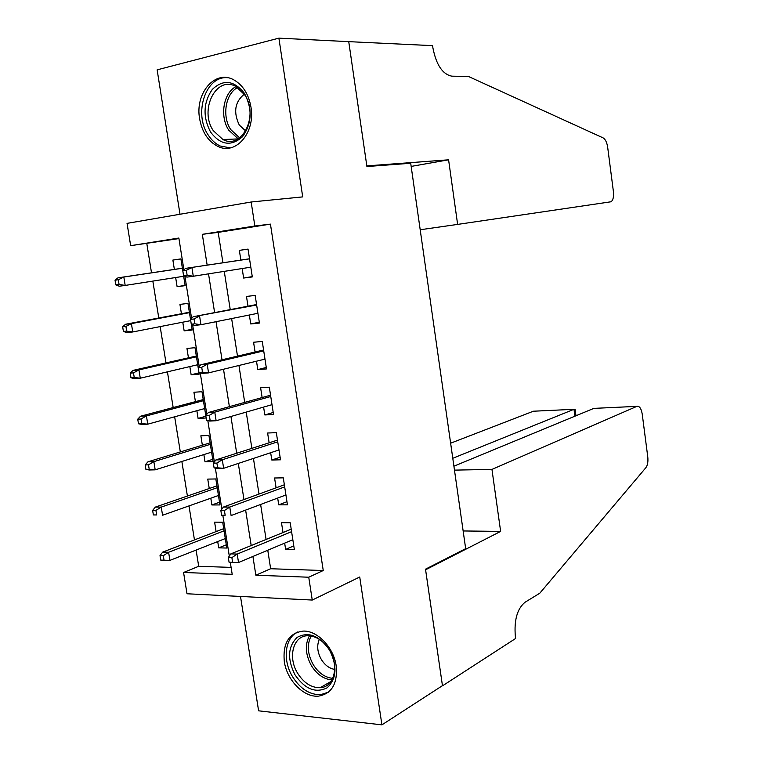 <?xml version="1.0" encoding="UTF-8"?>
<svg xmlns="http://www.w3.org/2000/svg" width="763" height="763" viewBox="0 0 763 763"><rect width="100%" height="100%" fill="white"/><g stroke="black" fill="none" stroke-linecap="round" stroke-linejoin="round"><path stroke-width="1.14" d="M199.62 118.732C202.081 132.152 208.137 141.355 217.779 146.343C235.529 155.662 255.557 132.791 250.97 107.144C248.671 94.278 243.006 85.218 233.993 79.972C215.347 69.071 194.775 93.124 199.62 118.732M284.303 661.511C286.85 680.234 303.912 697.725 318.543 696.123C331.838 693.701 337.723 683.629 336.197 665.918C333.736 647.539 317.408 630.476 303.293 631.087C288.986 632.966 282.653 643.104 284.303 661.511M178.943 238.581L130.664 245.667L127.049 223.368L251.161 202.004L254.842 226.01L202.319 234.327L207.164 265.142M240.507 596.456L258.609 710.82L381.92 724.85L442.454 685.651L425.506 569.179L465.668 548.664L410.713 163.253L366.917 166.534L348.748 41.65L278.896 38.15L157.14 69.843L180.001 214.25M267.765 550.228L270.646 568.74L323.245 570.524L308.748 577.219L312.248 600.052L187.011 593.767L183.568 572.479L232.2 574.32L230.283 562.264M196.091 550.066L198.704 566.299L183.568 572.479M146.82 243.655L151.513 272.82M152.838 281.099L158.78 317.999M160.163 326.602L166 362.911M167.431 371.829L173.172 407.556M174.66 416.789L180.316 451.934M181.852 461.481L187.402 496.045M188.995 505.907L194.46 539.908M242.167 268.538L243.635 278.047L252.315 276.921L248.032 249.1L239.353 250.369L240.85 260.078M249.358 315.005L250.741 323.96L259.43 323.064L255.166 295.415L246.487 296.445L247.985 306.182M256.502 361.195L257.799 369.597L266.497 368.92L262.262 341.442L253.574 342.244L255.08 352.001M263.607 407.099L264.818 414.948L273.526 414.5L269.32 387.184L260.612 387.766L262.129 397.542M270.665 452.726L271.8 460.032L280.507 459.803L276.33 432.65L267.613 433.022L269.129 442.817M277.684 498.067L278.733 504.848L287.451 504.829L283.292 477.848L274.575 477.991L276.092 487.805M226.287 544.83L218.704 547.853L217.703 541.558M218.704 547.853L226.802 548.044L222.701 522.216L214.613 522.15L216.11 531.582M219.525 502.207L211.876 504.963L210.798 498.201M211.876 504.963L219.954 504.944L215.834 478.964L207.755 479.097L209.253 488.52M212.724 459.336L204.999 461.815L203.855 454.586M204.999 461.815L213.077 461.596L208.928 435.463L200.86 435.807L202.357 445.201M205.876 416.226L198.094 418.41L196.864 410.704M198.094 418.41L206.163 418L201.985 391.715L193.926 392.258L195.423 401.643M199 372.859L191.141 374.767L189.834 366.574M191.141 374.767L199.2 374.137L195.004 347.699L186.954 348.453L188.442 357.818M192.076 329.244L184.15 330.856L182.767 322.186M184.15 330.856L192.2 330.026L187.975 303.426L179.934 304.389L181.422 313.746M198.704 566.299L231.103 567.395M175.652 277.522L177.111 286.688L185.151 285.648L180.907 258.895L172.877 260.069L174.365 269.406M323.245 570.524L270.445 224.122L218.189 232.372L222.93 262.768M224.265 271.361L230.235 309.597M231.628 318.562L237.493 356.14M238.943 365.477L244.704 402.397M246.22 412.096L251.876 448.367M253.44 458.429L259 494.052M260.622 504.467L266.087 539.46M284.656 543.142L285.629 549.389L294.356 549.589L290.217 522.769L281.49 522.693L283.016 532.536M251.161 202.004L302.711 196.892L278.896 38.15M270.445 224.122L254.842 226.01M381.92 724.85L359.735 577.009L312.248 600.052M183.902 269.835L178.857 238.037L130.664 245.667M229.31 556.093L222.844 515.34M221.861 509.14L215.357 468.129M214.365 461.882L207.822 420.613M206.821 414.338L200.23 372.802M199.229 366.478L192.6 324.676M191.589 318.314L184.923 276.244M252.906 556.465L255.853 575.216L308.748 577.219M208.528 273.85L214.613 312.611M216.043 321.7L222.023 359.783M223.511 369.244L229.386 406.66M230.931 416.493L236.702 453.251M238.304 463.446L243.969 499.546M245.629 510.104L251.199 545.555M270.646 568.74L255.853 575.216M218.189 232.372L202.319 234.327M293.784 545.917L285.629 549.389M185.113 285.372L177.111 286.688M180.917 258.934L172.877 260.069M286.974 501.701L278.733 504.848M280.116 457.218L271.8 460.032M273.211 412.478L264.818 414.948M266.277 367.461L257.799 369.597M259.296 322.177L250.741 323.96M252.267 276.607L243.635 278.047M248.032 249.139L239.353 250.369M291.208 529.179L230.798 553.9L237.198 554.072L291.59 531.677M231.876 557.639L228.318 557.534L229.062 562.226L232.62 562.331L231.876 557.639L237.198 554.072L238.533 562.503L292.83 539.708M230.798 553.9L228.318 557.534M232.62 562.331L238.533 562.503M160.011 555.598L160.745 560.109L164.035 560.204L163.301 555.693L160.011 555.598L162.691 552.116L168.604 552.269L169.92 560.376L225.295 538.573M163.301 555.693L168.604 552.269L224.064 530.838M162.691 552.116L223.721 528.654M169.92 560.376L164.035 560.204M329.492 649.981C337.532 666.213 336.712 678.841 327.06 687.854C315.577 693.481 304.885 689.113 294.957 674.759C287.155 658.984 287.88 646.528 297.141 637.391C308.386 631.297 319.172 635.493 329.492 649.981M297.551 673.128C303.769 682.933 311.294 687.787 320.117 687.711C334.041 687.387 339.554 666.07 329.521 650.19C323.522 640.853 316.33 636.037 307.937 635.76C293.335 635.417 287.508 657.057 297.551 673.128M319.325 639.346C316.674 645.508 317.322 652.184 321.28 659.385C324.885 665.155 329.368 668.493 334.719 669.409M297.77 631.964C284.876 637.725 282.348 660.024 292.467 676.543C300.212 688.789 309.587 694.835 320.613 694.683L328.452 692.175M244.427 93.324C252.591 109.052 251.952 123.52 242.52 136.72C231.246 146.687 220.621 145.17 210.626 132.171C202.7 116.911 203.254 102.671 212.267 89.452C223.292 79.018 234.012 80.306 244.427 93.324M213.354 130.711L222.949 139.543C241.919 149.996 259.191 115.451 244.637 94.793L235.939 86.534C216.32 75.022 198.905 110.168 213.354 130.711M244.255 94.211C234.87 101.937 233.201 112.199 239.267 125.008L245.705 131.007M227.46 77.712C205.686 75.632 193.382 113.601 208.185 134.975C211.475 140.106 215.49 143.787 220.221 146.019L230.35 147.879M454.471 470.122L491.954 469.407L636.857 406.364L593.814 408.386L453.909 466.193M636.857 406.364C639.442 405.849 641.235 408.405 642.217 414.032L647.777 456.942C648.254 461.682 647.615 465.268 645.86 467.7L539.775 593.232L525.039 602.245C517.228 608.702 513.995 620.1 515.349 636.428L515.635 638.469L442.483 685.851L425.592 569.799L500.633 531.401L491.954 469.407M463.151 530.962L500.633 531.401M452.783 458.277L573.976 409.311L533.385 411.219L450.628 443.198M575.207 410.046L575.121 409.378L573.976 409.311L574.901 416.207M348.71 41.431L366.822 165.886L448.587 159.81L457.628 224.408L611.029 201.775C613.118 200.202 613.919 196.825 613.414 191.637L607.663 147.183C606.89 142.319 605.364 139.219 603.075 137.865L468.453 76.462L451.858 76.166C442.588 74.364 436.264 64.931 432.898 47.85L432.592 45.646L347.985 41.612M448.587 159.81L411.162 166.41M457.628 224.408L420.194 229.758M284.361 484.791L223.378 507.071L229.768 507.071L284.685 486.889M224.408 510.514L220.85 510.504L221.604 515.225L225.161 515.235L224.408 510.514L229.768 507.071L231.113 515.55L285.934 494.968M225.161 515.235L221.604 515.225M223.378 507.071L220.85 510.504M277.474 440.127L215.91 459.936L222.291 459.765L277.742 441.834M216.892 463.084L213.344 463.179L214.098 467.919L217.646 467.843L216.892 463.084L222.291 459.765L223.645 468.301L278.991 449.96M217.646 467.843L223.645 468.301L217.255 468.444L214.098 467.919M215.91 459.936L213.344 463.179M270.55 395.205L208.385 412.506L214.765 412.154L270.751 396.502M209.329 415.358L205.781 415.539L206.544 420.318L210.092 420.146L209.329 415.358L214.765 412.154L216.129 420.747L272.01 404.676M210.092 420.146L216.129 420.747L209.749 421.062L206.544 420.318M208.385 412.506L205.781 415.539M263.588 349.998L200.822 364.771L207.193 364.247L263.721 350.894M201.718 367.318L198.18 367.604L198.943 372.411L202.481 372.134L201.718 367.318L207.193 364.247L208.566 372.888L264.99 359.125M202.481 372.134L208.566 372.888L202.185 373.384L198.943 372.411M200.822 364.771L198.18 367.604M152.629 510.399L153.373 514.939L156.653 514.949L155.919 510.409L152.629 510.399L155.347 507.099L161.251 507.099L162.576 515.244L218.456 495.492M156.653 514.949L153.373 514.939M155.919 510.409L161.251 507.099L217.226 487.71M155.347 507.099L216.93 485.869M145.208 464.925L145.952 469.483L149.233 469.417L148.489 464.839L145.208 464.925L147.965 461.806L153.859 461.644L155.194 469.846L211.58 452.154M149.233 469.417L155.194 469.846L149.29 469.979L145.952 469.483M148.489 464.839L153.859 461.644L210.34 444.333M147.965 461.806L210.102 442.845M137.741 419.173L138.484 423.761L141.756 423.599L141.012 419.001L137.741 419.173L140.526 416.236L146.42 415.911L147.764 424.171L204.665 408.567M141.756 423.599L147.764 424.171L141.87 424.457L138.484 423.761M141.012 419.001L146.42 415.911L203.416 400.699M140.526 416.236L203.235 399.564M130.215 373.136L130.969 377.752L134.24 377.494L133.487 372.869L130.215 373.136L133.048 370.389L138.933 369.902L140.287 378.2L197.703 364.733M134.24 377.494L140.287 378.2L134.402 378.658L130.969 377.752M133.487 372.869L138.933 369.902L196.453 356.807M133.048 370.389L196.329 356.035M256.578 304.532L193.211 316.731L256.645 305.009M194.06 318.972L190.521 319.363L191.284 324.199L194.832 323.817L194.06 318.972L199.572 316.025L200.946 324.723L257.923 313.288M194.832 323.817L200.946 324.723L194.584 325.4L191.284 324.199M193.211 316.731L190.521 319.363M122.652 326.812L123.415 331.457L126.677 331.113L125.924 326.459L122.652 326.812L125.533 324.256L131.398 323.607L132.762 331.962L190.712 320.632M126.677 331.113L132.762 331.962L126.887 332.582L123.415 331.457M125.924 326.459L131.398 323.607L189.443 312.668M125.533 324.256L189.377 312.248M249.52 258.781L185.543 268.385L249.53 258.838M186.353 270.312L182.815 270.808L183.587 275.672L187.126 275.195L186.353 270.312L191.904 267.498L193.287 276.254L250.817 267.174M187.126 275.195L193.287 276.254L186.925 277.112L183.587 275.672M185.543 268.385L182.815 270.808M115.041 280.212L115.804 284.885L119.066 284.437L118.303 279.754L115.041 280.212L117.96 277.846L123.825 277.026L125.189 285.429L183.664 276.273M119.066 284.437L125.189 285.429L119.324 286.22L115.804 284.885M118.303 279.754L123.825 277.026L182.395 268.261M117.96 277.846L182.386 268.204M331.972 679.928C323.808 679.232 316.931 674.444 311.352 665.574C305.41 654.549 304.771 644.621 309.435 635.808M311.142 636.018C306.812 644.516 307.479 654.015 313.154 664.497C318.448 672.937 324.99 677.544 332.773 678.345M238.161 138.828L228.786 130.196C219.506 116.529 223.34 92.819 236.053 86.591M237.627 87.535C225.428 93.639 221.804 116.424 230.731 129.576L239.649 137.845M330.989 681.473L320.117 687.711M238.018 138.914L222.949 139.543M575.979 415.759L575.121 409.378"/></g></svg>
